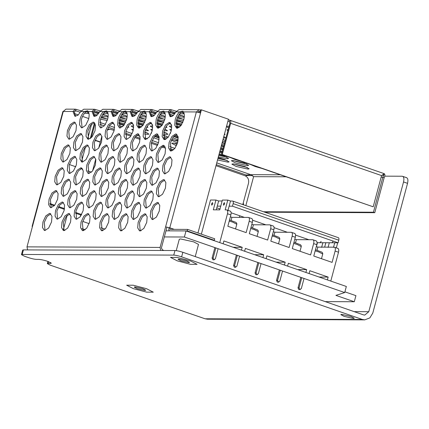 <?xml version="1.0" encoding="UTF-8"?>
<svg xmlns="http://www.w3.org/2000/svg" width="429" height="429" viewBox="0 0 429 429"><rect width="100%" height="100%" fill="white"/><g stroke="black" fill="none" stroke-linecap="round" stroke-linejoin="round"><path stroke-width="0.64" d="M21.45 254.654L22.673 250.086L23.429 249.893L22.201 254.461L21.45 254.654L24.356 256.183L28.534 257.631C31.735 258.682 34.358 259.261 36.395 259.379L38.776 259.389C41.157 259.529 44.219 260.205 47.957 261.427L51.346 263.218L47.335 263.62L50.241 265.154L205.051 318.785L61.433 269.031M344.208 316.404L340.819 314.618L341.693 314.393L350.874 316.436L354.263 318.221L353.383 318.447L344.208 316.404M101.877 136.186L98.665 148.171M95.758 159.02L92.551 171.005M23.429 249.893L174.984 250.536C177.021 250.654 179.644 251.238 182.845 252.284L363.54 314.886L364.741 315.095L368.774 311.711L354.188 311.647M22.201 254.461L173.756 255.105L174.984 250.536M182.845 252.284L181.623 256.853L362.317 319.455L364.725 319.868L369.841 317.91L372.78 313.1L407.55 183.333L403.544 181.944L368.774 311.711M190.519 264.318L197.109 264.35L190.39 260.891L177.07 257.405L170.474 257.379L177.198 260.832L190.519 264.318L197.109 264.35L190.39 260.891L177.07 257.405L170.474 257.379L177.198 260.832L190.519 264.318M133.242 285.221L126.646 285.194L133.365 288.653L146.686 292.138L153.282 292.165L146.557 288.706L133.242 285.221L126.646 285.194L133.365 288.653L146.686 292.138L153.282 292.165L146.557 288.706L133.242 285.221M181.623 256.853C178.421 255.802 175.799 255.223 173.756 255.105M60.151 268.586L60.752 268.919M364.725 319.868L207.454 319.197L205.051 318.785L362.317 319.455M406.225 177.611C407.85 177.981 408.29 179.89 407.55 183.333M403.544 181.944C404.284 178.502 403.839 176.592 402.214 176.222L406.649 177.686M246.037 175.563L252.713 175.59M384.829 176.153L402.214 176.222M243.581 204.815L243.286 202.74M81.392 215.015L80.754 215.015L80.314 216.666M239.366 217.369L239.79 215.787M242.798 204.547L248.52 183.194C249.126 179.638 247.967 177.161 245.039 175.751L215.996 165.685M49.834 203.518L54.746 205.218M58.687 206.585L64.522 208.607M75.606 212.446L81.649 214.538M91.49 172.206L87.661 170.876M82.759 169.182L80.968 168.559M75.756 166.752L69.348 164.532M114.178 130.411L109.937 129.204L107.191 130.078M172.533 150.627L170.329 149.866M165.519 148.198L161.921 146.954M157.534 145.431L151.276 143.265M140.101 139.393L134.663 137.511M130.786 136.165L125.354 134.282M80.754 215.015L75.483 213.186M64.393 209.341L58.328 207.245M54.242 205.829L49.855 204.306M107.513 129.199L109.937 129.204M63.857 230.411L64.94 230.411M82.899 230.491L83.982 230.491M101.936 230.571L103.019 230.577M120.978 230.652L122.061 230.657M140.015 230.732L141.098 230.738M165.985 230.84L186.014 230.925L184.384 237.017L344.701 292.557L335.918 295.377L354.29 301.743L325.246 301.619M164.355 236.931L184.384 237.017M186.014 230.925L346.337 286.47L344.701 292.557M344.895 291.833L355.92 295.656L354.29 301.743M178.786 259.127L178.03 259.32L180.936 260.848L188.803 262.596L189.559 262.409L186.653 260.875L178.786 259.127M176.239 250.643L179.29 239.259L180.545 238.942L193.651 241.854L198.498 244.407L195.238 256.58M134.953 286.942L134.197 287.135L137.108 288.669L144.97 290.417L145.726 290.224L142.819 288.69L134.953 286.942M118.388 112.409L113.728 110.993L114.135 109.47L113.374 109.336L111.057 111.594L112.977 116.415L116.157 115.299L118.806 111.626L121.863 109.368L132.411 109.416L130.094 111.674L132.019 116.495L135.194 115.38L137.843 111.706L140.9 109.454L151.453 109.497L149.136 111.755L151.056 116.575L154.236 115.46L156.885 111.787L159.942 109.534L170.49 109.577L168.173 111.835L170.099 116.656L173.273 115.54L175.922 111.867L178.979 109.615L199.067 109.701L196.38 111.953L200.579 112.886L201.394 109.84L228.448 119.214L197.962 232.979M119.139 110.972L114.135 109.47M125.123 112.125L124.222 112.017M124.603 111.894L126.92 113.422L125.794 113.706L122.667 113.353M99.346 112.328L94.691 110.913L95.099 109.39L94.332 109.256L92.015 111.513L93.94 116.334L97.115 115.219L99.764 111.545L102.821 109.288L113.374 109.336M100.102 110.891L95.099 109.39M106.081 112.044L105.185 111.931M105.561 111.813L107.883 113.342L106.751 113.626L103.63 113.272M175.504 112.65L170.849 111.234L171.257 109.717L170.49 109.577M176.26 111.218L171.257 109.717M182.239 112.366L181.344 112.259M181.719 112.141L184.041 113.664L182.91 113.948L179.789 113.599M80.309 112.248L75.649 110.832L76.056 109.309L75.295 109.175L72.978 111.433L74.898 116.254L78.078 115.138L80.727 111.465L83.784 109.207L94.332 109.256M81.06 110.811L76.056 109.309M87.044 111.964L86.143 111.851M86.524 111.733L88.841 113.261L87.714 113.546L84.588 113.192M156.467 112.57L151.807 111.154L152.215 109.631L151.453 109.497M157.223 111.138L152.215 109.631M163.202 112.285L162.301 112.178M162.682 112.06L164.999 113.583L163.873 113.867L160.746 113.519M137.425 112.489L132.77 111.073L133.178 109.551L132.411 109.416M138.181 111.057L133.178 109.551M144.16 112.205L143.265 112.098M143.64 111.974L145.962 113.503L144.83 113.787L141.709 113.433M136.513 113.894L131.43 112.098M135.387 115.203L131.505 113.83M131.43 112.082L137.028 113.143M141.05 114.286L146.225 116.527M157.459 120.184L163.83 122.206M171.729 126.083L171.455 125.96M171.745 127.783L169.251 126.185L171.723 125.987M176.378 126.85L179.054 127.542M222.233 142.396L224.523 143.275M152.906 116.382L151.008 115.626M150.992 115.594L153.577 115.991M158.51 117.171L164.779 119.423M171.396 124.415L169.176 123.311M175.987 123.445L181.413 125M171.943 116.463L170.045 115.707M170.029 115.674L172.614 116.071M177.547 117.251L183.816 119.503M176.496 120.265L182.867 122.286M155.555 113.975L150.472 112.178M154.429 115.283L150.547 113.91M150.472 112.162L156.07 113.224M160.087 114.366L165.262 116.608M177.933 141.307L173.461 139.688M177.563 142.841L171.375 140.208M171.616 139.682L178.073 140.503M151.367 133.301L151.587 132.738M163.395 135.049L168.254 137.183M133.65 125.922L133.376 125.799M133.666 127.622L131.172 126.024L133.644 125.826M138.299 126.689L140.975 127.381M119.38 120.023L125.751 122.045M98.434 113.733L93.35 111.937M97.308 115.042L93.425 113.669M93.35 111.921L98.949 112.983M102.971 114.119L108.146 116.361M178.223 138.111L173.589 136.524M178.169 139.731L172.646 137.816M173.74 136.347L178.153 137.21M219.798 151.491L222.136 152.166M241.136 161.299L235.231 159.604L231.376 157.92M261.175 168.243L255.271 166.549L251.421 164.865M246.863 164.071L236.138 161.513L233.58 160.516M235.73 163.036L231.37 160.741L232.502 160.451L244.299 163.074L248.659 165.369L247.533 165.658L235.73 163.036M218.136 157.7L224.758 159.561L229.118 161.862L227.992 162.146L217.524 159.963M177.075 144.305L173.959 143.114M176.464 145.758L171.75 143.34L172.882 143.055L177.306 143.656M159.186 138.031L154.547 136.443M159.127 139.65L153.603 137.736M154.703 136.266L159.116 137.13M163.899 138.481L165.975 139.221M133.183 130.62L131.671 129.456L133.483 129.199M114.28 124.169L112.055 123.064M118.865 123.203L124.297 124.759M95.785 116.141L93.887 115.385M93.871 115.353L96.455 115.75M101.389 116.929L107.658 119.182M218.967 154.585L224.26 156.129L228.619 158.43L227.493 158.714L218.34 156.934M221.428 145.399L223.74 146.192M171.262 130.781L169.75 129.617L171.562 129.36M152.359 124.335L150.134 123.23M156.944 123.364L162.377 124.919M133.864 116.302L131.966 115.546M131.95 115.514L134.534 115.91M139.468 117.09L145.737 119.342M152.225 130.7L150.713 129.537L152.52 129.279M133.317 124.254L131.097 123.15M137.907 123.284L143.334 124.839M114.827 116.221L112.929 115.465M112.913 115.433L115.498 115.83M120.431 117.01L126.7 119.262M117.476 113.814L112.393 112.017M116.345 115.122L112.468 113.749M112.393 112.001L117.991 113.063M122.008 114.205L127.182 116.441M138.417 120.104L144.787 122.126M152.692 126.003L152.418 125.879M152.703 127.703L150.214 126.105L152.681 125.906M157.336 126.77L160.012 127.461M170.41 133.381L170.629 132.818M220.619 148.429L222.946 149.158M227.874 130.765L226.871 129.858L228.19 129.574M174.592 114.055L169.509 112.259M173.466 115.363L169.584 113.991M169.509 112.242L175.107 113.304M179.129 114.446L184.304 116.688M229.043 126.405L228.577 126.201M228.636 127.928L226.448 126.673M226.56 126.255L229.081 126.26M247.361 167.503L236.642 164.945L234.078 163.948M236.234 166.468L231.869 164.168L233.001 163.883L244.798 166.506L249.158 168.801L248.032 169.09L236.234 166.468M93.613 210.725L93.141 216.227L94.97 219.203L95.603 219.305L99.303 216.811L102.182 210.762L102.654 205.26L100.826 202.29L100.193 202.182L96.493 204.676L93.613 210.725M101.453 202.649L97.78 205.201L94.948 211.191L95.678 219.305M99.732 187.897L99.26 193.393L101.088 196.369L101.721 196.477L105.421 193.978L108.301 187.929L108.773 182.427L106.944 179.456L106.312 179.349L102.606 181.842L99.732 187.897M107.572 179.815L103.898 182.373L101.067 188.358L101.796 196.471M105.85 165.063L105.378 170.565L107.202 173.536L107.84 173.643L111.54 171.15L114.42 165.095L114.892 159.599L113.063 156.623L112.43 156.515L108.725 159.014L105.85 165.063M113.685 156.982L110.017 159.54L107.186 165.524L107.915 173.643M111.969 142.23L111.492 147.732L113.32 150.702L113.958 150.81L117.659 148.316L120.533 142.267L121.01 136.765L119.182 133.789L118.543 133.687L114.843 136.181L111.969 142.23M119.804 134.148L116.13 136.706L113.304 142.691L114.034 150.81M81.033 222.104L80.561 227.606L82.389 230.577L83.022 230.684L86.728 228.185L89.602 222.136L90.074 216.64L88.251 213.663L87.613 213.556L83.912 216.055L81.033 222.104M88.873 214.023L85.199 216.581L82.373 222.565L83.103 230.684M87.151 199.271L86.679 204.772L88.508 207.743L89.141 207.851L92.846 205.357L95.721 199.308L96.193 193.806L94.364 190.83L93.731 190.728L90.031 193.222L87.151 199.271M94.991 191.189L91.318 193.747L88.487 199.732L89.221 207.851M93.27 176.437L92.798 181.939L94.627 184.91L95.259 185.017L98.96 182.523L101.839 176.475L102.311 170.973L100.483 168.002L99.85 167.895L96.15 170.388L93.27 176.437M101.11 168.356L97.437 170.914L94.605 176.898L95.335 185.017M99.389 153.603L98.917 159.105L100.745 162.082L101.378 162.183L105.078 159.69L107.958 153.641L108.43 148.139L106.601 145.168L105.968 145.061L102.268 147.555L99.389 153.603M107.229 145.528L103.555 148.08L100.724 154.07L101.453 162.183M124.544 130.856L124.072 136.352L125.901 139.328L126.534 139.436L130.239 136.937L133.113 130.888L133.585 125.386L131.762 122.415L131.124 122.308L127.424 124.807L124.544 130.856M132.384 122.774L128.711 125.332L125.885 131.317L126.614 139.43M118.431 153.684L117.954 159.186L119.782 162.162L120.42 162.264L124.12 159.77L126.995 153.721L127.472 148.219L125.643 145.249L125.005 145.141L121.305 147.635L118.431 153.684M126.265 145.608L122.592 148.161L119.766 154.15L120.495 162.264M100.075 222.184L99.603 227.686L101.426 230.657L102.064 230.764L105.765 228.271L108.644 222.222L109.116 216.72L107.288 213.744L106.655 213.637L102.949 216.136L100.075 222.184M107.915 214.103L104.242 216.661L101.41 222.646L102.14 230.764M106.194 199.351L105.722 204.853L107.545 207.824L108.183 207.931L111.883 205.437L114.763 199.388L115.235 193.887L113.406 190.91L112.768 190.808L109.068 193.302L106.194 199.351M114.028 191.27L110.355 193.828L107.529 199.812L108.258 207.931M112.312 176.517L111.835 182.019L113.664 184.99L114.302 185.097L118.002 182.604L120.876 176.555L121.353 171.053L119.525 168.082L118.887 167.975L115.187 170.469L112.312 176.517M120.147 168.436L116.474 170.994L113.647 176.979L114.377 185.097M143.586 130.936L143.114 136.433L144.938 139.409L145.576 139.516L149.276 137.017L152.156 130.968L152.627 125.472L150.799 122.496L150.166 122.388L146.461 124.887L143.586 130.936M151.426 122.855L147.753 125.413L144.922 131.397L145.651 139.511M137.468 153.764L136.996 159.266L138.824 162.242L139.457 162.344L143.157 159.851L146.037 153.802L146.509 148.3L144.68 145.329L144.047 145.222L140.347 147.715L137.468 153.764M145.308 145.688L141.634 148.241L138.803 154.231L139.532 162.344M131.349 176.598L130.877 182.1L132.706 185.076L133.339 185.178L137.039 182.684L139.918 176.635L140.39 171.133L138.562 168.163L137.929 168.055L134.229 170.549L131.349 176.598M139.189 168.517L135.516 171.074L132.684 177.064L133.414 185.178M119.112 222.265L118.64 227.767L120.469 230.738L121.101 230.845L124.807 228.351L127.681 222.302L128.153 216.801L126.33 213.824L125.692 213.722L121.992 216.216L119.112 222.265M126.952 214.184L123.279 216.742L120.452 222.726L121.182 230.845M125.23 199.431L124.759 204.933L126.587 207.904L127.22 208.011L130.925 205.518L133.8 199.469L134.272 193.967L132.443 190.991L131.81 190.889L128.11 193.382L125.23 199.431M133.07 191.35L129.397 193.908L126.566 199.893L127.3 208.011M131.006 142.31L130.534 147.812L132.363 150.783L132.995 150.89L136.695 148.396L139.575 142.348L140.047 136.846L138.218 133.869L137.586 133.768L133.886 136.261L131.006 142.31M138.846 134.229L135.173 136.787L132.341 142.771L133.076 150.89M124.887 165.144L124.415 170.645L126.244 173.616L126.877 173.724L130.582 171.23L133.457 165.181L133.928 159.679L132.105 156.703L131.467 156.596L127.767 159.095L124.887 165.144M132.727 157.062L129.054 159.62L126.228 165.605L126.957 173.724M118.769 187.977L118.297 193.474L120.125 196.45L120.763 196.557L124.464 194.058L127.338 188.009L127.815 182.513L125.987 179.537L125.348 179.429L121.648 181.928L118.769 187.977M126.609 179.896L122.935 182.454L120.109 188.438L120.839 196.552M112.655 210.805L112.178 216.307L114.007 219.283L114.645 219.385L118.345 216.892L121.219 210.843L121.697 205.341L119.868 202.37L119.23 202.263L115.53 204.756L112.655 210.805M120.49 202.729L116.817 205.282L113.991 211.272L114.72 219.385M73.89 142.069L73.413 147.571L75.241 150.541L75.879 150.649L79.58 148.155L82.454 142.106L82.931 136.604L81.102 133.628L80.464 133.526L76.764 136.02L73.89 142.069M81.725 133.987L78.051 136.545L75.225 142.53L75.954 150.649M67.771 164.902L67.299 170.399L69.123 173.375L69.761 173.482L73.461 170.983L76.341 164.934L76.812 159.438L74.984 156.462L74.351 156.354L70.646 158.853L67.771 164.902M75.606 156.821L71.938 159.379L69.107 165.363L69.836 173.477M55.534 210.564L55.062 216.066L56.891 219.037L57.524 219.144L61.224 216.65L64.103 210.601L64.575 205.1L62.747 202.129L62.114 202.021L58.414 204.515L55.534 210.564M63.374 202.483L59.701 205.041L56.869 211.03L57.599 219.144M61.653 187.73L61.181 193.232L63.009 196.209L63.642 196.31L67.342 193.817L70.222 187.768L70.694 182.266L68.865 179.295L68.232 179.188L64.527 181.681L61.653 187.73M69.493 179.654L65.819 182.207L62.988 188.197L63.717 196.31M42.954 221.943L42.482 227.44L44.31 230.416L44.943 230.523L48.649 228.024L51.523 221.975L51.995 216.479L50.172 213.503L49.533 213.395L45.833 215.894L42.954 221.943M50.794 213.862L47.12 216.42L44.294 222.404L45.024 230.518M49.072 199.11L48.6 204.612L50.429 207.582L51.062 207.69L54.767 205.196L57.642 199.147L58.113 193.645L56.285 190.669L55.652 190.562L51.952 193.061L49.072 199.11M56.912 191.028L53.239 193.586L50.407 199.571L51.142 207.69M55.191 176.276L54.719 181.778L56.548 184.749L57.18 184.856L60.88 182.363L63.76 176.314L64.232 170.812L62.403 167.836L61.771 167.734L58.071 170.227L55.191 176.276M63.031 168.195L59.358 170.753L56.526 176.737L57.255 184.856M61.309 153.443L60.838 158.944L62.666 161.915L63.299 162.023L66.999 159.529L69.879 153.48L70.351 147.978L68.522 145.007L67.889 144.9L64.189 147.394L61.309 153.443M69.149 145.361L65.476 147.919L62.645 153.904L63.374 162.023M67.428 130.609L66.956 136.111L68.779 139.087L69.418 139.189L73.118 136.695L75.997 130.647L76.469 125.145L74.641 122.174L74.008 122.067L70.302 124.56L67.428 130.609M75.263 122.533L71.595 125.086L68.763 131.076L69.493 139.189M74.576 210.644L74.099 216.146L75.928 219.122L76.566 219.224L80.266 216.731L83.14 210.682L83.617 205.18L81.789 202.209L81.151 202.102L77.451 204.595L74.576 210.644M82.411 202.563L78.738 205.121L75.912 211.111L76.641 219.224M80.69 187.811L80.218 193.313L82.046 196.289L82.684 196.396L86.385 193.897L89.259 187.848L89.736 182.346L87.907 179.376L87.269 179.268L83.569 181.762L80.69 187.811M88.53 179.735L84.856 182.287L82.03 188.277L82.759 196.391M86.808 164.983L86.336 170.479L88.165 173.455L88.798 173.563L92.503 171.064L95.377 165.015L95.849 159.518L94.026 156.542L93.388 156.435L89.688 158.934L86.808 164.983M94.648 156.901L90.975 159.459L88.143 165.444L88.878 173.563M92.927 142.149L92.455 147.651L94.283 150.622L94.916 150.729L98.616 148.236L101.496 142.187L101.968 136.685L100.139 133.709L99.507 133.607L95.806 136.1L92.927 142.149M100.767 134.068L97.093 136.626L94.262 142.61L94.991 150.729M105.507 130.77L105.035 136.272L106.859 139.248L107.497 139.355L111.197 136.856L114.076 130.807L114.548 125.306L112.72 122.335L112.087 122.227L108.381 124.721L105.507 130.77M113.347 122.694L109.674 125.252L106.842 131.236L107.572 139.35M86.465 130.689L85.993 136.191L87.822 139.168L88.454 139.269L92.16 136.776L95.034 130.727L95.506 125.225L93.683 122.254L93.045 122.147L89.345 124.641L86.465 130.689M94.305 122.614L90.632 125.166L87.806 131.156L88.535 139.269M80.352 153.523L79.874 159.025L81.703 162.001L82.341 162.103L86.041 159.609L88.916 153.561L89.393 148.059L87.564 145.088L86.926 144.981L83.226 147.474L80.352 153.523M88.186 145.442L84.513 148L81.687 153.99L82.416 162.103M74.233 176.357L73.756 181.858L75.584 184.829L76.223 184.937L79.923 182.443L82.797 176.394L83.274 170.892L81.446 167.921L80.808 167.814L77.107 170.308L74.233 176.357M82.068 168.275L78.394 170.833L75.568 176.818L76.298 184.937M68.114 199.19L67.637 204.692L69.466 207.663L70.104 207.77L73.804 205.276L76.684 199.228L77.156 193.726L75.327 190.749L74.689 190.648L70.989 193.141L68.114 199.19M75.949 191.109L72.276 193.667L69.45 199.651L70.179 207.77M61.996 222.024L61.524 227.52L63.347 230.496L63.985 230.604L67.685 228.105L70.565 222.056L71.037 216.559L69.208 213.583L68.576 213.476L64.87 215.975L61.996 222.024M69.83 213.942L66.163 216.5L63.331 222.485L64.06 230.604M150.735 210.971L150.257 216.468L152.086 219.444L152.724 219.551L156.424 217.053L159.298 211.004L159.776 205.502L157.947 202.531L157.309 202.424L153.609 204.917L150.735 210.971M158.569 202.89L154.896 205.448L152.07 211.433L152.799 219.546M150.048 142.39L149.571 147.892L151.399 150.863L152.038 150.97L155.738 148.477L158.612 142.428L159.089 136.926L157.261 133.955L156.623 133.848L152.922 136.342L150.048 142.39M157.883 134.309L154.209 136.867L151.383 142.852L152.113 150.97M143.929 165.224L143.458 170.726L145.281 173.697L145.919 173.804L149.619 171.31L152.499 165.262L152.971 159.76L151.142 156.783L150.509 156.682L146.804 159.175L143.929 165.224M151.764 157.143L148.096 159.701L145.265 165.685L145.994 173.804M137.811 188.058L137.339 193.554L139.168 196.53L139.8 196.638L143.501 194.139L146.38 188.09L146.852 182.593L145.023 179.617L144.391 179.51L140.691 182.009L137.811 188.058M145.651 179.976L141.978 182.534L139.146 188.519L139.875 196.638M131.692 210.886L131.22 216.388L133.049 219.364L133.682 219.471L137.382 216.972L140.262 210.923L140.733 205.421L138.905 202.45L138.272 202.343L134.572 204.837L131.692 210.886M139.532 202.81L135.859 205.362L133.028 211.352L133.757 219.466M156.853 188.138L156.376 193.64L158.204 196.611L158.843 196.718L162.543 194.224L165.417 188.17L165.894 182.674L164.066 179.697L163.428 179.59L159.727 182.089L156.853 188.138M164.688 180.057L161.014 182.615L158.188 188.599L158.918 196.718M162.966 165.304L162.494 170.806L164.323 173.777L164.956 173.884L168.661 171.391L171.536 165.342L172.008 159.84L170.184 156.864L169.546 156.762L165.846 159.256L162.966 165.304M170.806 157.223L167.133 159.781L164.307 165.766L165.036 173.884M169.085 142.471L168.613 147.973L170.442 150.944L171.074 151.051L174.775 148.557L177.654 142.508L178.126 137.007L176.298 134.036L175.665 133.928L171.965 136.422L169.085 142.471M176.925 134.39L173.252 136.948L170.42 142.932L171.155 151.051M162.623 131.017L162.151 136.519L163.98 139.489L164.613 139.597L168.318 137.098L171.192 131.049L171.664 125.552L169.841 122.576L169.203 122.469L165.503 124.968L162.623 131.017M170.463 122.935L166.79 125.493L163.964 131.478L164.693 139.597M156.51 153.845L156.033 159.347L157.861 162.323L158.499 162.43L162.2 159.931L165.074 153.882L165.551 148.38L163.722 145.41L163.084 145.302L159.384 147.796L156.51 153.845M164.345 145.769L160.671 148.321L157.845 154.311L158.574 162.425M150.391 176.678L149.914 182.18L151.743 185.156L152.381 185.258L156.081 182.765L158.955 176.716L159.432 171.214L157.604 168.243L156.966 168.136L153.266 170.629L150.391 176.678M158.226 168.597L154.553 171.155L151.727 177.145L152.456 185.258M144.273 199.512L143.801 205.014L145.624 207.985L146.262 208.092L149.962 205.598L152.842 199.549L153.314 194.047L151.485 191.077L150.852 190.969L147.147 193.463L144.273 199.512M152.107 191.431L148.434 193.988L145.608 199.973L146.337 208.092M138.154 222.345L137.682 227.847L139.505 230.818L140.144 230.925L143.844 228.432L146.723 222.383L147.195 216.881L145.367 213.905L144.734 213.803L141.028 216.296L138.154 222.345M145.994 214.264L142.321 216.822L139.489 222.807L140.219 230.925M118.088 119.396L117.61 124.898L119.439 127.869L120.077 127.976L123.777 125.483L126.652 119.434C127.52 115.889 127.392 113.299 126.255 111.658L125.713 110.955L122.646 111.642C120.635 113.272 119.112 115.857 118.088 119.396M118.806 111.626L122.646 111.642L123.981 112.103C121.97 113.733 120.452 116.318 119.423 119.857L120.152 127.976M137.124 119.477L136.653 124.978L138.481 127.949L139.114 128.056L142.814 125.563L145.694 119.514C146.562 115.969 146.428 113.379 145.292 111.738L144.755 111.036L141.688 111.722C139.672 113.353 138.154 115.937 137.124 119.477M137.843 111.706L141.688 111.722L143.023 112.183C141.007 113.814 139.489 116.398 138.46 119.938L139.189 128.056M80.008 119.235L79.531 124.737L81.36 127.708L81.998 127.815L85.698 125.322L88.572 119.273C89.441 115.728 89.312 113.138 88.176 111.497L87.634 110.795L84.567 111.481C82.556 113.111 81.033 115.696 80.008 119.235M80.727 111.465L84.567 111.481L85.902 111.942C83.891 113.572 82.368 116.157 81.344 119.696L82.073 127.815M99.045 119.316L98.573 124.818L100.402 127.788L101.035 127.896L104.735 125.402L107.615 119.353C108.483 115.809 108.349 113.218 107.212 111.578L106.676 110.875L103.609 111.561C101.593 113.192 100.075 115.776 99.045 119.316M99.764 111.545L103.609 111.561L104.944 112.023C102.928 113.653 101.41 116.238 100.381 119.777L101.11 127.896M156.167 119.557L155.689 125.059L157.518 128.035L158.156 128.137L161.856 125.643L164.731 119.594C165.605 116.055 165.471 113.46 164.334 111.819L163.792 111.116L160.725 111.803C158.714 113.433 157.191 116.018 156.167 119.557M156.885 111.787L160.725 111.803L162.06 112.264C160.049 113.894 158.532 116.479 157.502 120.023L158.231 128.137M175.204 119.637L174.732 125.139L176.56 128.115L177.193 128.217L180.893 125.724L183.773 119.675C184.642 116.136 184.508 113.54 183.371 111.899L182.834 111.197L179.767 111.883C177.751 113.513 176.233 116.098 175.204 119.637M175.922 111.867L179.767 111.883L181.102 112.344C179.091 113.975 177.568 116.559 176.539 120.104L177.268 128.217M27.585 249.914L26.995 246.863L32.502 226.314L32.1 226.415L62.891 111.492L72.978 111.433L74.314 111.894L75.611 116.356M164.334 111.819L168.173 111.835L169.509 112.296L170.812 116.763M88.176 111.497L92.015 111.513L93.35 111.974L94.653 116.441M107.212 111.578L111.057 111.594L112.393 112.055L113.69 116.522M126.255 111.658L130.094 111.674L131.43 112.135L132.733 116.602M145.292 111.738L149.136 111.755L150.472 112.216L151.769 116.683M183.371 111.899L196.38 111.953L165.589 226.877L169.782 227.81L165.589 226.877L160.081 247.426L160.671 250.477M166.924 227.338L161.417 247.892L162.344 249.876L164.125 250.493M32.1 226.415L32.395 226.705M91.629 124.029L87.806 138.299M85.51 146.857L81.687 161.132M67.16 215.358L63.336 229.628M199.812 112.881L200.633 109.84L201.394 109.84M222.276 154.504L373.192 206.794L221.514 154.504L229.874 123.3L229.52 121.772L229.928 120.249C230.797 120.447 231.033 121.466 230.636 123.3L222.276 154.504L221.514 154.504M373.192 206.794L381.558 175.59L230.636 123.3M384.159 177.67L382.824 177.209L373.445 212.221L374.78 212.682L384.159 177.67C385.14 175.772 385.167 174.453 384.234 173.707L381.558 175.59M263.599 211.754L373.445 212.221M264.94 212.216L374.78 212.682M216.27 164.65L246.182 175.011L250.74 174.667L253.598 176.662L245.844 205.604M246.182 175.011L245.881 176.137M95.109 140.138L100.332 141.951M95.013 140.369L100.268 142.187M95.034 123.59L91.211 137.848M94.503 122.721L90.219 138.706M381.124 177.204L382.824 177.209L384.234 173.707M383.381 175.075L382.019 175.214M384.127 173.632L228.319 119.691M182.743 115.798L178.684 115.106M184.239 117.305L177.885 116.538M222.774 149.791L220.393 149.26M222.367 151.314L219.986 150.783M178.008 136.401L174.721 135.382M165.701 129.44L164.682 129.317M158.805 128.051L157.899 127.799M164.79 129.054L167.503 130.738L164.151 130.818M144.68 122.378L138.218 120.957M143.94 123.847L137.966 122.522M125.622 115.557L121.568 114.865M127.123 117.063L120.763 116.297M126.121 118.983L120.088 117.825M126.314 120.554L119.573 119.316M142.932 125.413L137.886 124.147M147.077 126.383L147.962 127.225L146.434 127.504M141.731 126.764L138.058 125.842M166.2 132.872L163.717 132.502M163.846 131.939L168.002 134.17L166.87 134.454L163.47 134.052M145.163 119.064L139.13 117.905M145.356 120.635L138.615 119.396M161.969 125.493L156.928 124.228M166.12 126.464L166.999 127.306L165.476 127.585M160.773 126.85L157.1 125.922M223.627 146.605L221.23 146.139M223.219 148.128L220.822 147.662M226.823 157.132L218.747 155.411M107.084 118.903L101.051 117.744M107.277 120.474L100.536 119.235M123.89 125.332L118.849 124.067M128.04 126.303L128.92 127.145L127.397 127.424M122.694 126.684L119.021 125.756M147.163 132.792L144.68 132.422M144.804 131.859L148.96 134.089L147.833 134.374L144.428 133.971M165.363 139.479L164.398 139.302M227.322 160.564L217.932 158.446M221.932 152.933L219.568 152.349M221.525 154.456L219.16 153.872M106.585 115.471L102.526 114.784M108.081 116.983L101.727 116.216M125.638 122.297L119.182 120.876M124.898 123.767L118.93 122.442M146.664 129.36L145.64 129.231M139.763 127.971L138.862 127.719M145.747 128.968L148.461 130.657L145.109 130.738M166.704 136.304L163.39 135.768M167.653 137.881L163.567 137.409M158.971 136.32L155.684 135.301M163.701 115.717L159.647 115.026M165.203 117.224L158.843 116.457M182.759 122.538L176.298 121.117M182.019 124.013L176.046 122.683M223.82 136.545L225.622 137.843L223.396 138.063M183.242 119.23L177.209 118.066M183.435 120.796L176.694 119.562M224.549 133.757L225.118 134.411L224.297 134.69M224.319 139.977L222.93 139.795M223.026 139.436L225.279 140.455M224.984 141.559L222.522 141.318M181.011 125.574L175.965 124.313M179.81 126.93L176.137 126.003M164.2 119.144L158.167 117.986M164.393 120.715L157.652 119.482M224.496 143.372L222.077 142.986M224.088 144.895L221.67 144.509M177.842 128.132L176.941 127.88M163.717 122.458L157.261 121.037M162.977 123.933L157.009 122.603M144.664 115.637L140.605 114.945M146.16 117.144L139.806 116.377M198.659 111.352L200.161 111.599M227.912 121.214L229.52 121.772M88.755 118.549L82.556 116.398M78.303 114.924L74.383 113.567M199.067 109.701L200.568 110.076M151.099 111.154L151.442 111.09M151.807 111.154L150.472 112.216M145.302 111.749L143.023 112.183M74.941 110.832L75.284 110.768M75.649 110.832L74.314 111.894M32.502 226.314L63.294 111.39L65.98 109.132L75.295 109.175M197.715 112.419L199.464 111.358L199.061 111.288M183.381 111.91L181.102 112.344M107.223 111.588L104.944 112.023M113.02 110.993L113.363 110.929M113.728 110.993L112.393 112.055M126.265 111.669L123.981 112.103M132.057 111.073L132.405 111.009M132.77 111.073L131.43 112.135M88.186 111.508L85.902 111.942M93.978 110.913L94.326 110.848M94.691 110.913L93.35 111.974M170.141 111.234L170.485 111.17M170.849 111.234L169.509 112.296M164.345 111.83L162.06 112.264M200.579 112.886L169.782 227.81L170.023 229.317M169.021 227.804C168.624 229.644 168.86 230.657 169.728 230.856L169.611 230.856M213.068 240.299L214.296 240.304L187.242 230.931L187.655 229.408L170.136 229.333M187.242 230.931L169.728 230.856M214.296 240.304L214.709 238.781L187.655 229.408M212.076 258.097L212.864 259.776L214.232 259.84L213.111 258.102L212.076 258.097L214.897 247.587M333.017 241.473L331.928 242.739M224.689 203.941L223.606 205.212L223.402 203.936L224.394 202.649L224.689 203.941M321.155 241.42L320.066 242.691M212.832 203.893L211.744 205.164L211.54 203.888L212.532 202.601L212.832 203.893M298.01 287.87L298.799 289.548L300.171 289.613L299.045 287.875L298.01 287.87L300.831 277.359M276.528 280.427L277.316 282.105L278.684 282.169L277.558 280.432L276.528 280.427L279.343 269.916M255.046 272.983L255.829 274.662L257.202 274.726L256.075 272.989L255.046 272.983L257.861 262.473M233.564 265.54L234.347 267.219L235.719 267.283L234.593 265.546L233.564 265.54L236.379 255.03M239.586 256.14L236.856 266.329L235.376 267.224M237.323 255.357L234.593 265.546M337.623 248.353C338.722 248.6 339.023 249.893 338.519 252.225L335.124 251.051L332.089 262.387L313.771 256.038L316.811 244.702L313.642 243.608L310.607 254.944L292.288 248.595L295.324 237.258L292.16 236.165L289.119 247.501L270.806 241.152L273.841 229.815L270.678 228.721L267.637 240.058L249.319 233.714L252.359 222.372L249.19 221.278L246.155 232.615L227.837 226.271L230.872 214.929L227.483 213.755L219.75 242.616L223.144 243.79L223.9 240.953L242.219 247.302L241.457 250.134L244.627 251.233L245.383 248.396L263.701 254.746L254.649 254.708M338.519 252.225L330.786 281.081L327.397 279.906L328.153 277.075L309.835 270.726L309.078 273.563L305.909 272.463L306.671 269.632L288.352 263.283L287.591 266.119L284.427 265.02L285.188 262.189L266.87 255.84L266.109 258.676L262.945 257.577L263.701 254.746M261.068 263.583L258.338 273.772L256.864 274.667M258.805 262.8L256.075 272.989M285.188 262.189L276.137 262.151M282.55 271.026L279.821 281.215L278.346 282.11M280.293 270.243L277.558 280.432M306.671 269.632L297.619 269.594M304.038 278.469L301.303 288.658L299.828 289.554M301.775 277.686L299.045 287.875M328.153 277.075L319.101 277.032M232.475 206.193L233.167 203.619C233.499 202.064 233.301 201.201 232.566 201.035L230.502 201.024L229.124 206.177L232.475 206.193L338.084 242.782L338.776 240.208L233.167 203.619M230.872 214.929C231.376 212.602 231.075 211.309 229.976 211.057M252.584 227.842L253.405 224.78L251.855 224.244M252.359 222.372C252.858 220.045 252.558 218.752 251.458 218.5M270.678 228.721C271.176 226.389 270.876 225.096 269.777 224.85L253.405 224.78M273.23 225.992L269.777 224.85M274.067 235.285L274.887 232.223L273.343 231.687M273.841 229.815C274.346 227.488 274.045 226.196 272.946 225.944M292.16 236.165C292.658 233.832 292.364 232.539 291.259 232.293L274.887 232.223M294.712 233.435L291.259 232.293M295.549 242.728L296.375 239.666L294.825 239.13M295.324 237.258C295.828 234.931 295.527 233.639 294.428 233.387M313.642 243.608C314.146 241.275 313.846 239.983 312.746 239.736L296.375 239.666M316.2 240.878L312.746 239.736M317.036 250.171L317.857 247.109L316.307 246.573M316.811 244.702C317.31 242.374 317.01 241.082 315.91 240.83M335.124 251.051C335.628 248.718 335.328 247.426 334.229 247.179L317.857 247.109M337.907 248.402L334.229 247.179M249.19 221.278C249.694 218.946 249.394 217.653 248.294 217.406L231.923 217.337L231.102 220.399M251.748 218.549L248.294 217.406M227.483 213.755C227.981 211.427 227.686 210.135 226.582 209.883L230.26 211.106M316.409 246.605L317.455 242.696L338.084 242.782M321.627 247.356L322.871 242.717M324.651 247.136L325.836 242.728M336.336 247.855L337.693 242.782M226.582 209.883L225.166 209.878L227.788 200.086L222.378 200.064L219.75 209.856L213.304 209.824L215.932 200.037L218.645 200.976L217.262 206.129L220.747 206.145M216.27 209.84L217.262 206.129M227.788 200.086L230.502 201.024M227.879 210.816L229.124 206.177M338.776 240.208C339.108 238.653 338.91 237.789 338.175 237.623L232.566 201.035M218.645 200.976L222.125 200.992M201.367 234.159L210.516 200.011L215.932 200.037M218.098 248.697L215.369 258.885L213.894 259.781M215.841 247.914L213.111 258.102M242.219 247.302L233.167 247.265M230.373 216.801L231.923 217.337M328.072 247.383L329.316 242.744M333.489 247.404L334.733 242.766M317.455 242.696L317.058 242.557M308.864 239.714L295.576 235.113M287.382 232.277L274.093 227.67M265.894 224.834L252.606 220.227M244.412 217.39L231.124 212.784M219.997 208.928L216.806 207.824M50.466 263.438L50.697 262.586M82.019 228.684L85.189 229.783M105.019 229.14L100.885 227.702M89.135 223.638L82.717 221.412M48.563 261.647L48.086 263.427M26.995 246.863L160.081 247.426M169.782 227.81L174.238 229.354M253.598 176.662L285.87 176.796M99.818 124.303L104.354 125.874M108.392 127.274L114.404 129.354M125.483 133.194L131.36 135.232M135.317 136.604L140.149 138.277M151.56 142.23L157.952 144.444M162.977 146.187L165.165 146.943M169.975 148.611L173.584 149.86M383.826 175.23L382.008 175.225M280.078 174.791L250.74 174.667L216.742 162.891M174.903 148.391L169.852 146.643M158.532 142.723L152.172 140.519M147.399 138.862L144.68 137.923M139.94 136.283L136.717 135.162M132.17 133.591L125.858 131.403M114.629 127.51L109.357 125.686M105.475 124.34L99.887 122.404M229.225 221.08L232.834 222.168L236.803 224.244L236.749 223.311L236.014 222.42L229.526 219.959M250.708 228.523L254.322 229.612L258.29 231.687L258.237 230.754L257.497 229.864L251.013 227.402M272.195 235.966L275.804 237.055L279.772 239.13L279.719 238.197L278.984 237.307L272.495 234.845M293.677 243.409L297.286 244.498L301.255 246.573L301.201 245.64L300.466 244.75L293.978 242.288M315.159 250.852L318.768 251.941L322.742 254.016L322.683 253.083L321.948 252.188L315.46 249.732M47.925 261.417L47.335 263.62M235.548 228.941L236.803 224.244M257.03 236.384L258.29 231.687M278.512 243.828L279.772 239.13M299.994 251.271L301.255 246.573M321.482 258.714L322.742 254.016"/></g></svg>
